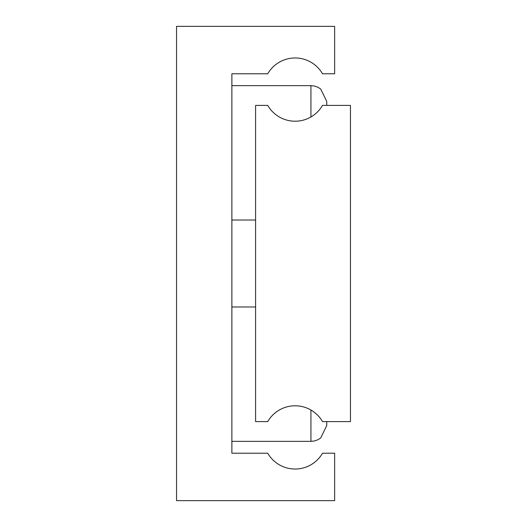 <?xml version="1.0" encoding="UTF-8"?>
<svg xmlns="http://www.w3.org/2000/svg" width="527" height="527" viewBox="0 0 527 527"><rect width="100%" height="100%" fill="white"/><g stroke="black" fill="none" stroke-linecap="round" stroke-linejoin="round"><path stroke-width="0.79" d="M255.595 105.4L255.595 421.6L267.736 421.6A31.62 31.62 0 0 1 322.504 421.6L350.455 421.6L350.455 105.4L322.504 105.4A31.62 31.62 0 0 1 267.736 105.4L255.595 105.4M326.74 105.4L326.74 101.447L326.74 105.4M326.74 421.6L326.74 425.552L326.74 421.6M231.88 453.22L231.88 73.78L267.736 73.78A31.62 31.62 0 0 1 322.504 73.78L334.645 73.78L334.645 26.35L176.545 26.35L176.545 500.65L334.645 500.65L334.645 453.22L322.504 453.22A31.62 31.62 0 0 1 267.736 453.22L231.88 453.22M310.93 116.974L310.93 85.637L231.88 85.637M326.74 425.552L320.719 437.97L317.886 439.749L314.5 440.954L310.93 441.362L310.93 410.026M255.595 306.977L231.88 306.977M310.93 85.637L314.5 86.046L317.886 87.251L320.719 89.03L326.74 101.447M255.595 220.022L231.88 220.022M310.93 441.362L231.88 441.362"/></g></svg>
